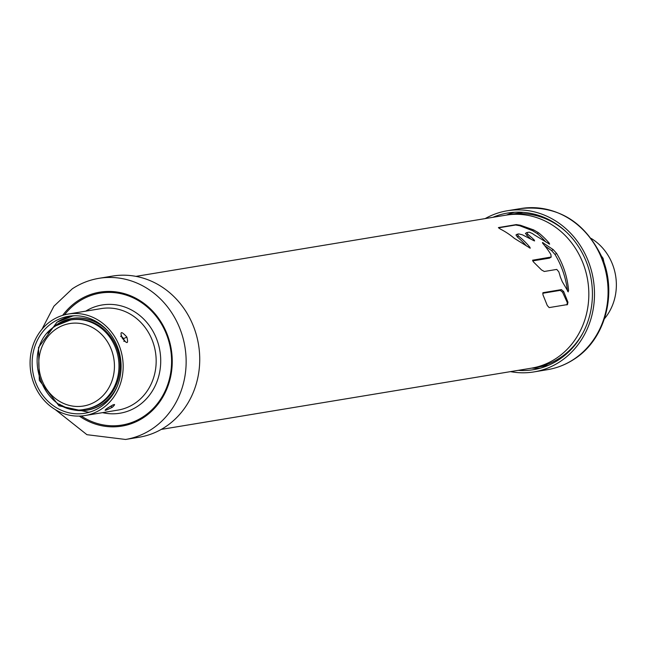 <?xml version="1.0" encoding="UTF-8"?>
<svg xmlns="http://www.w3.org/2000/svg" width="648" height="648" viewBox="0 0 648 648"><rect width="100%" height="100%" fill="white"/><g stroke="black" fill="none" stroke-linecap="round" stroke-linejoin="round"><path stroke-width="0.97" d="M165.289 426.943A81.664 73.67 -99.4 0 0 194.675 329.565A81.664 73.67 -99.4 0 0 112.509 276.08L98.917 278.332A81.664 73.67 80.6 0 1 181.084 331.808A81.664 73.67 80.6 0 1 151.697 429.195A81.664 73.67 80.6 0 1 125.574 439.466L139.166 437.222A81.664 73.67 -99.4 0 0 165.289 426.943M112.339 407.268C104.684 411.075 103.097 411.334 107.576 408.062C114.874 403.615 116.462 403.348 112.339 407.268L110.614 406.199M101.461 409.066A51.435 46.405 80.6 0 1 85.01 415.546A51.435 46.405 80.6 0 1 33.259 381.858A51.435 46.405 80.6 0 1 51.767 320.517A51.435 46.405 80.6 0 1 68.218 314.045A51.435 46.405 80.6 0 1 119.977 347.733A51.435 46.405 80.6 0 1 101.461 409.066M126.854 337.065C128.644 344.104 127.065 344.363 122.091 337.851C119.726 331.185 121.314 330.926 126.854 337.065L123.59 338.637L124.108 340.338M100.359 407.106A49.159 44.348 -99.4 0 0 118.058 348.486A49.159 44.348 -99.4 0 0 68.591 316.297A49.159 44.348 -99.4 0 0 52.869 322.485A49.159 44.348 -99.4 0 0 35.178 381.105A49.159 44.348 -99.4 0 0 84.637 413.294A49.159 44.348 -99.4 0 0 100.359 407.106M121.816 336.749L123.59 338.637M485.174 218.595A81.664 73.67 80.6 0 1 507.263 210.778A81.664 73.67 80.6 0 1 589.429 264.254A81.664 73.67 80.6 0 1 560.042 361.641A81.664 73.67 80.6 0 1 533.92 371.92A81.664 73.67 80.6 0 1 510.494 371.628M518.189 370.356A79.38 71.612 -99.4 0 0 533.547 369.668A79.38 71.612 -99.4 0 0 558.941 359.672A79.38 71.612 -99.4 0 0 587.509 265.016A79.38 71.612 -99.4 0 0 507.635 213.03A79.38 71.612 -99.4 0 0 492.869 217.323M604.463 318.719A51.435 46.405 -99.4 0 0 591.179 238.424M601.401 256.001L603.061 258.285L604.122 263.08M108.184 331.42A46.364 41.828 -99.4 0 0 57.291 324.373L57.283 324.381A46.364 41.828 -99.4 0 0 49.515 331.055M47.677 333.048A46.478 41.934 80.6 0 1 57.21 324.292L57.227 324.284A46.478 41.934 80.6 0 1 106.466 329.549M116.227 388.549A46.478 41.934 80.6 0 1 102.141 404.287L102.125 404.295A46.478 41.934 80.6 0 1 59.438 404.174M61.827 405.462A46.364 41.828 -99.4 0 0 102.052 404.206L102.068 404.198A46.364 41.828 -99.4 0 0 117.248 386.224M526.46 245.973A83.26 75.111 -99.4 0 0 517.209 236.844L516.189 234.876M516.027 234.932L518.675 233.888L522.385 234.803L534.025 240.756L534.576 240.926L534.268 240.076A77.558 69.968 80.6 0 0 527.95 234.446L526.848 232.535L529.238 232.138L532.656 233.669A77.558 69.968 -99.4 0 1 533.636 234.463L549.617 244.158M545.827 241.963A83.26 75.111 -99.4 0 0 537.273 233.604L532.502 230.648L533.628 229.902L520.401 225.237L516.262 224.605L498.482 227.57M498.49 227.845L515.654 225.002L519.68 225.715L532.502 230.648M530.785 238.958A83.26 75.111 -99.4 0 0 526.694 235.273L525.666 233.312M525.512 233.361L526.848 232.535M567.437 290.717A83.26 75.111 -99.4 0 0 555.012 254.47L551.602 250.622L553.181 249.577L542.481 242.506M544.757 245.738L551.602 250.622M532.705 260.909L549.52 258.131L551.27 257.021L532.624 260.196M566.927 304.933L567.308 302.648L567.956 302.219L563.647 291.495L561.387 289.616L542.975 292.694M542.74 293.269L560.253 290.369L562.569 292.208L567.308 302.648M161.255 429.405L531.311 368.186A77.558 69.968 -99.4 0 0 556.114 358.425A77.558 69.968 -99.4 0 0 584.026 265.939A77.558 69.968 -99.4 0 0 505.991 215.152L135.942 276.372M498.425 227.667L500.313 229.052A77.558 69.968 -99.4 0 1 514.407 238.399L530.226 248.192M530.161 248.225L529.942 247.309A77.558 69.968 80.6 0 0 518.465 236.018L517.371 234.098M549.545 244.183L549.318 243.275A77.558 69.968 80.6 0 0 538.529 232.77L533.628 229.902M532.68 260.14L533.304 261.784L541.517 269.933L544.28 271.48L556.762 269.414L558.819 271.844A77.558 69.968 -99.4 0 1 560.309 276.899L562.286 281.694L568.296 291.859M542.53 242.49L542.789 243.381A77.558 69.968 -99.4 0 1 550.922 254.567L551.108 257.078L549.52 258.131M567.867 291.584L568.588 290.588A77.558 69.968 80.6 0 0 556.608 253.417L553.181 249.577M542.919 292.75L542.943 294.767L547.268 305.483L549.156 307.598L567.543 304.552M567.478 304.568L567.956 302.219M583.087 332.651A77.558 69.968 80.6 0 1 560.188 357.753A77.558 69.968 80.6 0 1 535.386 367.513A77.558 69.968 80.6 0 1 533.345 367.813M508.04 214.844A77.558 69.968 80.6 0 1 510.073 214.48A77.558 69.968 80.6 0 1 566.457 232.114M523.122 212.35A77.558 69.968 -99.4 0 0 521.235 212.633L510.073 214.48M535.386 367.513L546.556 365.666A77.558 69.968 -99.4 0 0 548.427 365.326M79.331 416.089A67.878 61.236 -99.4 0 0 143.605 417.563A67.878 61.236 80.6 0 0 162.761 324.915A67.878 61.236 80.6 0 0 78.035 300.713A67.878 61.236 -99.4 0 0 62.67 315.357M64.508 314.839A66.865 60.329 80.6 0 1 78.781 301.539A66.865 60.329 80.6 0 1 162.251 325.385A66.865 60.329 80.6 0 1 143.378 416.648A66.865 60.329 80.6 0 1 81.243 415.992M102.505 412.646A54.861 49.491 -99.4 0 0 137.578 406.312A54.861 49.491 -99.4 0 0 153.414 332.068A54.861 49.491 -99.4 0 0 85.714 311.153M85.01 415.546L118.025 410.087A51.435 46.405 -99.4 0 0 134.476 403.607A51.435 46.405 -99.4 0 0 152.985 342.274A51.435 46.405 -99.4 0 0 101.234 308.586L68.218 314.045M122.091 337.851L121.37 335.364L120.674 336.539M124.019 340.232L124.084 340.192A2.851 1.142 -123.4 0 0 123.509 338.693A2.851 1.142 -123.4 0 0 123.493 338.661A2.851 1.142 -123.4 0 0 122.448 337.268L122.189 337.519M533.92 371.92L547.511 369.668A81.664 73.67 -99.4 0 0 573.634 359.389A81.664 73.67 -99.4 0 0 603.021 262.011A81.664 73.67 -99.4 0 0 520.854 208.535L507.263 210.778M540.286 368.177A79.38 71.612 80.6 0 1 531.773 368.105M506.461 215.079A79.38 71.612 80.6 0 1 514.496 212.269M603.061 258.285L602.429 258.471M96.811 400.772A41.804 37.714 80.6 0 1 44.631 385.868A41.804 37.714 80.6 0 1 56.425 328.811A41.804 37.714 80.6 0 1 108.605 343.724A41.804 37.714 80.6 0 1 96.811 400.772M99.913 403.477A45.222 40.8 80.6 0 1 85.455 409.171C42.695 418.859 17.788 347.733 56.003 325.717L70.689 319.934A45.222 40.8 80.6 0 1 116.195 349.547A45.222 40.8 80.6 0 1 99.93 403.469L99.913 403.477M85.455 409.171L86.573 408.985A45.222 40.8 -99.4 0 0 101.023 403.299L101.031 403.291A45.222 40.8 -99.4 0 0 117.312 349.369A45.222 40.8 -99.4 0 0 71.807 319.756L70.689 319.934A45.222 40.8 80.6 0 0 56.23 325.628M90.428 411.885A48.762 43.991 80.6 0 1 88.606 412.233L58.976 405.802L39.325 380.344L38.516 347.514L56.943 322.218L72.689 316.022A48.762 43.991 80.6 0 1 74.52 315.762M57.097 322.161A48.762 43.991 80.6 0 1 72.689 316.022L74.22 315.77M529.238 247.771L529.942 247.309M518.465 236.018L517.209 236.844M515.654 225.002L516.262 224.605M520.401 225.237L519.68 225.715M538.529 232.77L537.273 233.604M548.621 243.737L549.318 243.275M525.407 233.483L526.589 232.705M527.95 234.446L526.694 235.273M533.604 240.513L534.268 240.076M515.921 235.054L517.112 234.268M543.073 242.668L542.53 243.032M556.608 253.417L555.012 254.47M567.672 291.195L568.588 290.588M560.253 290.369L561.387 289.616M563.647 291.495L562.569 292.208M125.574 439.466L86.929 434.687L55.25 409.577M41.966 329.281L53.93 306.188L72.309 288.797C80.506 283.419 89.375 279.936 98.917 278.332M105.948 409.171L112.849 404.919M122.391 337.892L125.032 341.148L123.809 341.31M547.511 369.668C557.061 368.064 565.931 364.581 574.12 359.203C605.605 339.398 617.892 292.507 601.555 256.349C584.115 221 557.215 205.06 520.854 208.535M90.137 411.982L88.606 412.233"/></g></svg>
